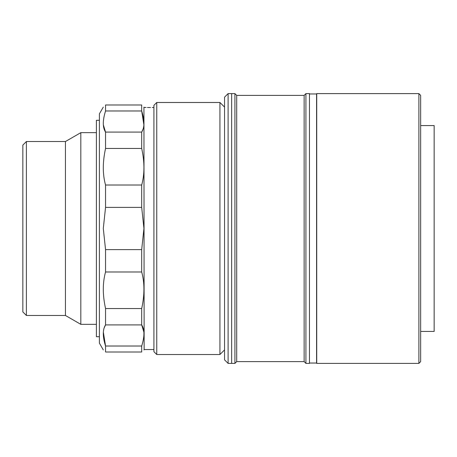 <?xml version="1.0" encoding="UTF-8"?>
<svg xmlns="http://www.w3.org/2000/svg" width="457" height="457" viewBox="0 0 457 457"><rect width="100%" height="100%" fill="white"/><g stroke="black" fill="none" stroke-linecap="round" stroke-linejoin="round"><path stroke-width="0.69" d="M26.397 141.527L26.397 315.473L22.85 311.92L22.85 145.08L26.397 141.527L65.448 141.527L80.82 132.656L80.82 324.344L96.404 324.344M65.448 141.527L65.448 315.473L80.82 324.344M156.751 102.482L153.912 105.321L153.912 351.679L156.751 354.518L219.937 354.518L219.937 102.482L156.751 102.482L156.751 354.518M143.938 107.098L144.144 349.548L153.912 349.548M143.892 124.858L141.687 110.977C144.68 120.42 144.68 127.457 141.687 132.084L143.195 128.817M105.55 110.977L105.55 104.984C102.557 107.795 102.557 107.795 105.55 104.984C102.557 107.795 102.557 107.795 105.55 104.984L141.687 104.984C144.68 107.795 144.68 107.795 141.687 104.984L141.687 110.977L105.55 110.977C102.557 120.477 102.557 127.514 105.55 132.084L105.55 148.456L141.687 148.456C144.68 162.001 144.68 174.191 141.687 185.022L141.687 207.387L143.938 228.5L141.687 249.613L141.687 271.978C144.68 282.706 144.68 294.896 141.687 308.544L141.687 324.916C144.68 329.486 144.68 336.523 141.687 346.023L141.687 352.016C144.68 349.205 144.68 349.205 141.687 352.016C144.68 349.205 144.68 349.205 141.687 352.016L105.55 352.016C102.557 349.205 102.557 349.205 105.55 352.016L105.55 346.023L141.687 346.023M103.345 124.858L105.55 132.084L141.687 132.084L141.687 148.456M152.232 107.521L153.912 107.486M150.519 107.532C144.795 107.446 144.795 107.446 150.519 107.532L148.862 107.521M148.833 107.521L147.44 107.492M103.293 107.098L99.403 113.839L99.403 343.161L103.293 349.902M141.687 308.544L105.55 308.544C102.557 294.999 102.557 282.809 105.55 271.978L105.55 249.613L103.293 228.5L105.55 207.387L141.687 207.387M105.55 148.456C102.557 162.104 102.557 174.294 105.55 185.022L105.55 207.387M105.55 271.978L141.687 271.978M105.55 249.613L141.687 249.613M105.55 308.544L105.55 324.916L141.687 324.916L143.892 332.142M103.345 332.142L105.55 346.023C102.557 336.581 102.557 329.543 105.55 324.916L104.042 328.183M105.55 104.984L141.687 104.984M105.55 185.022L141.687 185.022M99.403 336.712L96.404 336.712L96.404 120.288L99.403 120.288M420.663 95.382L420.663 361.618L418.886 363.395L418.886 93.605L420.663 95.382M418.886 93.605L316.724 93.605L316.724 363.395L418.886 363.395M420.663 125.555L434.15 125.555L434.15 331.445L420.663 331.445M228.106 363.395L224.553 359.842L224.553 97.158L228.106 93.605L228.106 363.395L234.921 363.395L234.921 93.605L236.692 95.382L236.692 361.618L234.921 363.395M234.921 93.605L231.653 93.605L231.653 363.395L231.653 93.605L228.106 93.605M236.692 95.382L304.139 95.382L304.139 361.618L305.916 363.395L309.463 363.395L309.463 93.605L305.916 93.605L305.916 363.395M309.463 363.035L316.564 363.035L316.564 93.965L309.463 93.965M80.82 132.656L96.404 132.656M26.397 315.473L65.448 315.473M224.553 107.098L219.937 102.482M224.553 349.902L219.937 354.518M144.144 107.452L146.08 107.452M144.144 349.548L143.938 349.902M304.139 95.382L305.916 93.605M236.692 361.618L304.139 361.618"/></g></svg>

